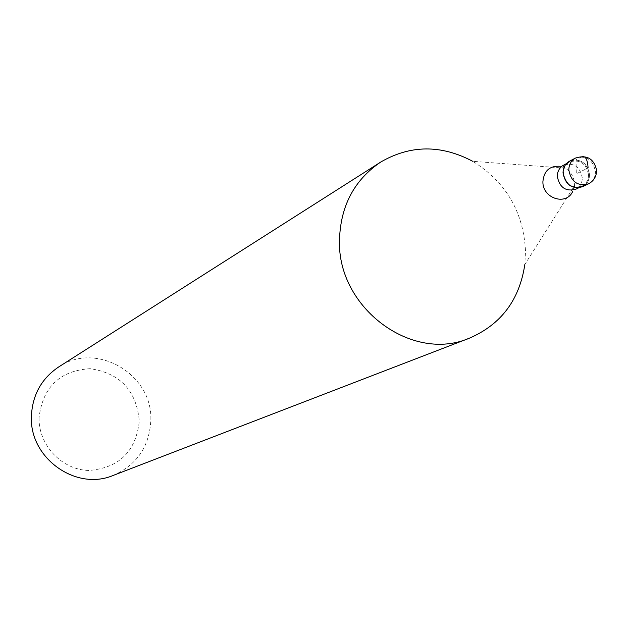 <?xml version="1.0" encoding="UTF-8"?>
<svg xmlns="http://www.w3.org/2000/svg" width="628" height="628" viewBox="0 0 628 628"><rect width="100%" height="100%" fill="white"/><g stroke="black" fill="none" stroke-linecap="round" stroke-linejoin="round"><path stroke-width="0.47" stroke-dasharray="3.14 2.35" d="M582.611 186.728C587.125 184.271 589.433 180.267 589.527 174.717C587.109 162.699 580.492 158.162 569.682 161.09M588.546 174.82C588.46 180.079 586.269 183.878 581.999 186.21C571.818 188.769 565.624 184.412 563.41 173.14L563.92 169.168L565.043 166.467L567.422 163.492L569.729 161.891C579.982 159.119 586.262 163.429 588.546 174.82M572.799 159.991C582.399 159.575 587.973 164.481 589.527 174.717L588.491 180.354L585.351 184.868M560.097 166.271L565.255 168.171L472.766 161.325C505.862 181.924 523.446 211.84 525.526 251.082L524.827 264.521L574.282 186.069L572.752 191.352M113.323 475.38C136.904 464.877 149.401 446.563 150.814 420.422C153.067 374.28 96.272 340.941 58.64 366.98M39.046 417.691C38.402 445.103 61.913 469.948 88.838 470.474C119.1 468.017 135.915 451.571 139.298 421.129C136.472 390.577 120.074 373.095 90.094 368.683C59.841 370.653 42.822 386.989 39.046 417.691M581.897 156.757L576.041 159.787L576.3 173.83L588.083 167.888M575.499 158.06C586.364 155.124 593.02 159.693 595.454 171.774C595.36 177.355 593.044 181.374 588.507 183.847M582.297 177.936C580.021 166.608 573.78 162.322 563.583 165.086L562.735 165.761L565.255 168.171C570.962 171.758 574.008 176.947 574.4 183.753L574.73 189.538L575.774 189.256C580.029 186.94 582.203 183.164 582.297 177.936M596.6 170.894L596.576 170.031M566.385 163.633L569.729 161.891M578.616 187.866L581.999 186.21"/><path stroke-width="0.94" d="M585.351 184.868C573.921 190.582 566.48 186.61 563.026 172.943C565.357 184.82 571.888 189.421 582.611 186.728L588.507 183.847C577.729 186.547 571.166 181.924 568.811 169.976C568.913 164.528 571.135 160.556 575.499 158.06L569.682 161.09C565.341 163.578 563.12 167.527 563.026 172.943C563.332 166.012 566.589 161.694 572.799 159.991M524.827 264.521C519.474 299.988 501.003 324.535 469.414 338.17C411.968 363.125 337.401 307.814 339.473 240.469C340.4 206.22 354.114 180.11 380.607 162.126C410.351 144.825 441.068 144.558 472.766 161.325M380.607 162.126L58.64 366.98C41.456 378.613 32.381 395.059 31.4 416.309C29.288 458.032 75.996 491.418 113.323 475.38L469.414 338.17M588.083 167.888C587.549 159.457 585.492 155.752 581.897 156.757M566.385 163.633L562.005 166.082L559.422 168.822L557.797 172.323L557.287 176.272C559.485 187.474 565.647 191.807 575.774 189.256L578.616 187.866M572.752 191.352C566.409 206.165 542.404 198.448 542.898 181.68C543.958 170.792 549.688 165.659 560.097 166.271M596.576 170.031C593.813 158.531 586.795 154.543 575.499 158.06M588.507 183.847C593.656 181.06 596.349 176.743 596.6 170.894"/></g></svg>
